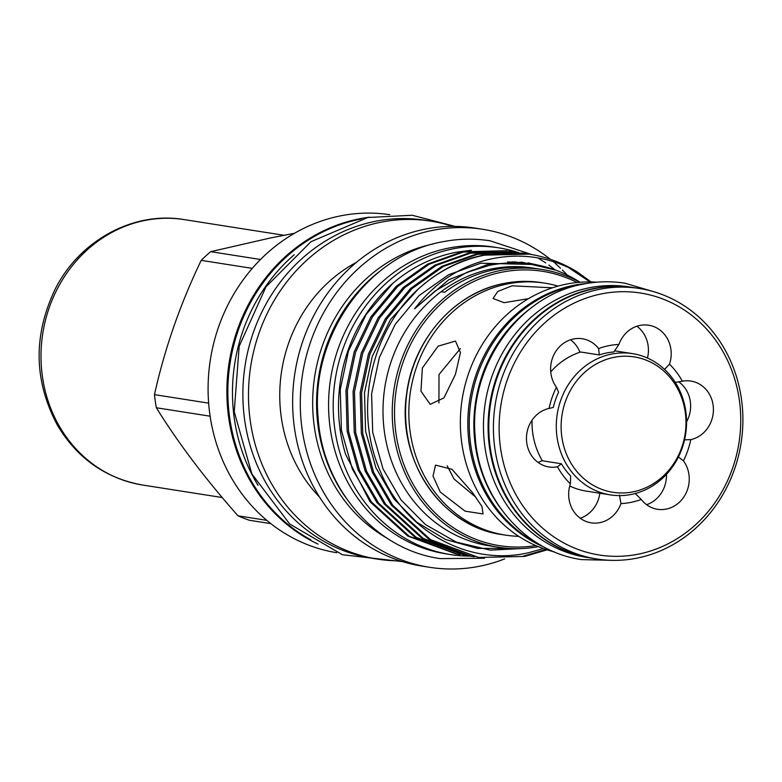 <?xml version="1.0" encoding="UTF-8"?>
<svg xmlns="http://www.w3.org/2000/svg" width="782" height="782" viewBox="0 0 782 782"><rect width="100%" height="100%" fill="white"/><g stroke="black" fill="none" stroke-linecap="round" stroke-linejoin="round"><path stroke-width="1.17" d="M591.935 558.221A136.918 124.426 -81.1 0 1 591.583 558.162L586.959 557.439A136.918 124.426 -81.1 0 1 484.967 447.324A136.918 124.426 -81.1 0 1 629.451 286.916L634.075 287.649A136.918 124.426 -81.1 0 1 634.427 287.698M591.583 558.162A136.918 124.426 -81.1 0 1 489.591 448.057A136.918 124.426 -81.1 0 1 634.075 287.649M294.247 254.737A170.769 155.198 98.9 0 0 234.365 418.966A170.769 155.198 98.9 0 0 258.031 485.309M361.206 218.999A170.769 155.198 98.9 0 0 229.742 418.243A170.769 155.198 98.9 0 0 310.806 539.844M613.86 357.374A68.533 62.277 -81.1 0 1 685.228 411.997A68.533 62.277 -81.1 0 1 633.234 491.81A68.533 62.277 -81.1 0 1 561.867 437.177A68.533 62.277 -81.1 0 1 613.86 357.374M631.533 494.39A71.504 64.974 98.9 0 0 686.567 422.71A71.504 64.974 98.9 0 0 632.521 353.62A71.504 64.974 98.9 0 0 611.319 354.129A71.504 64.974 98.9 0 0 556.285 425.799A71.504 64.974 98.9 0 0 610.331 494.889A71.504 64.974 98.9 0 0 631.533 494.39M598.807 289.448A136.918 124.426 -81.1 0 1 639.402 288.48A136.918 124.426 -81.1 0 1 742.9 420.784A136.918 124.426 -81.1 0 1 637.506 558.035A136.918 124.426 -81.1 0 1 596.91 559.003A136.918 124.426 -81.1 0 1 493.413 426.698A136.918 124.426 -81.1 0 1 598.807 289.448M596.91 559.003L592.287 558.28A136.918 124.426 -81.1 0 1 488.789 425.975A136.918 124.426 -81.1 0 1 594.183 288.724A136.918 124.426 -81.1 0 1 634.779 287.756L639.402 288.48M638.679 554.086A132.608 120.516 98.9 0 0 739.293 399.661A132.608 120.516 98.9 0 0 601.192 293.954A132.608 120.516 98.9 0 0 500.578 448.379A132.608 120.516 98.9 0 0 638.679 554.086M570.508 339.779A29.755 27.038 98.9 0 1 579.785 351.871L599.286 354.93L598.621 348.577A29.755 27.038 98.9 0 0 582.336 338.762A29.755 27.038 98.9 0 0 554.428 353.728A29.755 27.038 98.9 0 0 556.442 387.227L558.592 392.222A71.885 65.326 98.9 0 0 553.285 407.461L549.062 408.439A29.755 27.038 98.9 0 0 526.452 438.37A29.755 27.038 98.9 0 0 548.944 466.962A29.755 27.038 98.9 0 0 557.468 466.815L561.398 463.775L541.897 460.706A29.755 27.038 98.9 0 1 537.996 462.367M684.543 439.855L690.809 439.601A29.755 27.038 98.9 0 0 713.419 409.67A29.755 27.038 98.9 0 0 690.926 381.078A29.755 27.038 98.9 0 0 682.393 381.235L675.257 382.369M686.567 421.811A29.755 27.038 98.9 0 0 678.561 381.714M635.228 493.51L641.25 499.463A29.755 27.038 98.9 0 0 657.535 509.287A29.755 27.038 98.9 0 0 666.352 509.072A29.755 27.038 98.9 0 0 683.429 460.813L678.405 456.991M646.587 504.693A29.755 27.038 98.9 0 0 666.469 474.332M641.25 499.463A79.823 72.54 -81.1 0 1 631.221 502.318A79.823 72.54 -81.1 0 1 620.967 503.598L619.471 495.055M561.398 463.775A71.885 65.326 98.9 0 0 570.664 476.033L570.371 483.882A29.755 27.038 98.9 0 0 591.163 522.826A29.755 27.038 98.9 0 0 599.98 522.62A29.755 27.038 98.9 0 0 620.967 503.598M580.215 518.241A29.755 27.038 98.9 0 0 599.833 493.237M581.564 284.452A136.918 124.426 98.9 0 0 574.633 285.645A136.918 124.426 98.9 0 0 470.51 404.431A136.918 124.426 98.9 0 0 540.626 545.113M475.955 497.284L454.049 479.004L447.216 465.798M440.256 492.025L465.075 511.154L483.051 513.96L481.908 506.404L472.475 492.562L452.006 469.327L435.545 465.104L433.003 476.082L440.256 492.025M438.937 402.945L438.995 374.529L460.344 348.596M422.378 367.97L420.951 391.176L430.217 404.353L443.99 397.852L455.437 374.343L460.461 352.604L455.476 341.069L438.115 346.162L422.378 367.97M552.463 287.786L512.034 285.821L497.733 291.461L493.071 298.48L504.048 302.693L528.485 298.665M596.676 282.194A136.918 124.426 98.9 0 0 565.738 284.257A136.918 124.426 98.9 0 0 460.481 416.171A136.918 124.426 98.9 0 0 554.321 551.887M544.937 547.478A136.918 124.426 -81.1 0 1 468.682 407.627A136.918 124.426 -81.1 0 1 573.206 285.42A136.918 124.426 -81.1 0 1 586.402 283.514M518.73 536.325A127.515 115.883 -81.1 0 1 505.231 535.083A127.515 115.883 -81.1 0 1 408.839 411.87A127.515 115.883 -81.1 0 1 506.99 284.032A127.515 115.883 -81.1 0 1 544.8 283.143A127.515 115.883 -81.1 0 1 558.025 286.104M471.419 250.24L456.727 252.146C433.277 256.672 411.977 267.053 392.838 283.309A153.741 139.714 98.9 0 0 345.644 454.44L370.003 501.731L407.745 536.032L455.945 553.881L460.207 554.526M392.838 283.309L366.152 314.501L348.489 350.971L340.258 389.504L341.411 430.247L352.32 468.995L371.401 501.956L409.152 536.257L457.343 554.106M464.459 555.22L414.851 537.146L377.11 502.846L358.029 469.884L347.12 431.146L345.967 390.404L354.197 351.871L371.03 316.69L396.298 286.251L427.774 264.023L461.986 251.833L507.205 250.69L463.384 252.048L429.181 264.238L397.706 286.466L372.437 316.906L355.605 352.086L347.364 390.629L348.518 431.361L359.427 470.109L378.517 503.07L416.259 537.371L464.459 555.22L467.313 555.64M450.549 554.565A155.247 141.083 -81.1 0 1 334.901 429.719A155.247 141.083 -81.1 0 1 498.73 247.835L494.107 247.112A155.247 141.083 -81.1 0 0 330.287 428.986A155.247 141.083 -81.1 0 0 445.926 553.842L450.549 554.565A155.247 141.083 -81.1 0 0 470.168 556.119L421.967 538.26L384.226 503.97L365.135 471.008L354.226 432.26L353.073 391.518L361.304 352.985L378.136 317.805L403.404 287.365L434.88 265.137L469.092 252.948L514.312 251.814L470.5 253.173L436.288 265.362L404.812 287.58L379.544 318.02L362.711 353.21L354.481 391.743L355.634 432.475L366.543 471.223L385.624 504.185L423.365 538.485L471.566 556.344L474.42 556.755M478.672 557.458L429.074 539.385L391.332 505.084L372.252 472.123L361.333 433.375L360.179 392.642L368.42 354.099L385.252 318.919L410.521 288.48L441.996 266.251L476.199 254.062L522.826 253.143L477.607 254.287L443.394 266.476L411.928 288.705L386.66 319.144L369.818 354.324L361.587 392.857L362.74 433.599L373.649 472.338L392.74 505.299L430.481 539.6L478.672 557.458L524.624 556.432L547.058 549.844M511.457 251.393L508.613 250.914M515.015 251.921L517.86 252.42M518.564 252.508L515.719 252.029M522.132 253.036L524.976 253.534M525.68 253.632L522.826 253.143M591.143 281.94L577.194 271.931A153.741 139.714 98.9 0 0 529.512 254.199A153.741 139.714 98.9 0 0 483.921 255.274A153.741 139.714 98.9 0 0 415.76 291.363C436.248 272.214 458.77 260.152 483.315 255.186L529.023 254.121M568.094 267.278L589.99 281.921M545.983 549.492L523.217 556.207M534.663 268.334A140.584 127.759 98.9 0 0 491.204 269.028A140.584 127.759 98.9 0 0 441.097 291.725A140.584 127.759 98.9 0 0 385.634 439.288A140.584 127.759 98.9 0 0 489.258 545.807L498.505 547.253A140.584 127.759 -81.1 0 1 392.241 411.41A140.584 127.759 -81.1 0 1 500.451 270.484A140.584 127.759 -81.1 0 1 542.131 269.497A140.584 127.759 -81.1 0 1 579.794 282.273M580.078 282.253L578.123 281.012C550.518 264.306 520.91 259.096 489.278 265.391L466.561 272.488L435.173 290.992L414.587 308.841C433.961 283.837 457.92 267.571 486.443 260.025C518.202 252.215 548.456 256.183 577.194 271.931M415.76 291.363C369.397 335.458 354.129 412.466 380.423 471.507C404.841 531.33 468.789 566.647 528.612 552.718L543.412 548.612M538.27 546.647A140.584 127.759 -81.1 0 1 498.505 547.253M542.131 269.497L536.442 268.597A140.584 127.759 98.9 0 0 494.762 269.585A140.584 127.759 98.9 0 0 444.655 292.282L441.097 291.725M577.087 282.517A138.864 126.195 98.9 0 0 501.409 272.283A138.864 126.195 98.9 0 0 395.692 431.332A138.864 126.195 98.9 0 0 535.768 545.582M389.778 214.698A171.072 155.471 98.9 0 0 339.779 216.018A171.072 155.471 98.9 0 0 208.1 387.11A171.072 155.471 98.9 0 0 336.69 552.698M369.505 217.161A171.072 155.471 98.9 0 0 358.557 218.97A171.072 155.471 98.9 0 0 228.305 368.635A171.072 155.471 98.9 0 0 318.147 544.135M294.54 233.261L270.728 237.914L210.681 251.667A154.386 140.301 98.9 0 0 201.209 260.357C180.222 304.061 164.64 348.821 154.465 394.636A154.386 140.301 98.9 0 0 156.361 407.754C177.983 442.759 205.207 478.789 238.021 515.827A154.386 140.301 98.9 0 0 249.39 520.265L270.807 523.627M452.7 226.379A171.072 155.471 98.9 0 0 430.892 221.159L425.281 220.28A171.072 155.471 98.9 0 0 374.558 221.482A171.072 155.471 98.9 0 0 242.879 392.975A171.072 155.471 98.9 0 0 372.193 558.28L377.804 559.159A171.072 155.471 98.9 0 0 400.159 560.87M430.892 221.159A171.072 155.471 98.9 0 0 380.169 222.362A171.072 155.471 98.9 0 0 248.49 393.854A171.072 155.471 98.9 0 0 377.804 559.159M356.455 262.351A143.859 130.741 98.9 0 0 319.574 497.127M550.313 259.292A171.072 155.471 98.9 0 0 482.699 229.292L475.055 228.09A171.072 155.471 98.9 0 0 424.323 229.302A171.072 155.471 98.9 0 0 292.644 400.795A171.072 155.471 98.9 0 0 421.957 566.1L429.601 567.302A171.072 155.471 98.9 0 0 480.334 566.09A171.072 155.471 98.9 0 0 504.703 558.886M482.699 229.292A171.072 155.471 98.9 0 0 431.967 230.495A171.072 155.471 98.9 0 0 300.288 401.997A171.072 155.471 98.9 0 0 429.601 567.302M433.355 243.935A157.485 143.126 98.9 0 0 314.755 376.083A157.485 143.126 98.9 0 0 387.129 538.241M380.902 270.435A157.485 143.126 98.9 0 0 345.321 496.932M567.175 274.961A171.072 155.471 98.9 0 0 562.307 269.946M560.528 268.216A171.072 155.471 98.9 0 0 554.985 263.172M553.959 262.293A171.072 155.471 98.9 0 0 553.03 261.511M210.123 416.2L156.361 407.754M238.021 515.827L266.77 520.343M210.681 251.667L260.514 259.497M252.273 268.373L201.209 260.357M154.465 394.636L208.647 403.141M498.73 247.835A155.247 141.083 -81.1 0 1 518.016 252.41M531.076 308.01A136.918 124.426 98.9 0 0 499.786 507.205M664.534 369.397L669.5 364.158A29.755 27.038 98.9 0 0 648.708 325.214A29.755 27.038 98.9 0 0 618.904 344.442L613.85 351.959A71.885 65.326 98.9 0 0 599.286 354.93M610.331 494.889L586.07 491.076A71.504 64.974 -81.1 0 1 569.736 486.013M542.366 460.784A71.504 64.974 -81.1 0 1 532.053 420.188M550.743 371.9A71.504 64.974 -81.1 0 1 580.606 351.998M647.467 358.048A29.755 27.038 98.9 0 0 636.88 326.231M570.371 483.882A79.823 72.54 -81.1 0 1 557.468 466.815M690.809 439.601A79.823 72.54 -81.1 0 1 683.429 460.813M669.5 364.158A79.823 72.54 -81.1 0 1 682.393 381.235M598.621 348.577A79.823 72.54 -81.1 0 1 618.904 344.442M549.062 408.439A79.823 72.54 -81.1 0 1 556.442 387.227M501.956 534.575C441.351 526.736 396.161 459.718 406.679 393.512C413.238 339.603 454.518 292.722 503.618 283.524C516.267 280.963 528.906 280.66 541.525 282.625A127.515 115.883 98.9 0 0 503.716 283.524A127.515 115.883 98.9 0 0 405.565 411.352A127.515 115.883 98.9 0 0 501.956 534.575L505.231 535.083M414.587 308.841L448.8 279.712L488.036 264.316L521.965 262.205L556.07 270.21M524.243 548.417L490.334 550.137L456.258 542.102L425.535 524.634L401.029 499.942L383.014 468.858L372.701 432.319L371.597 393.893L379.348 357.55L395.203 324.374L419.015 295.664L448.682 274.697L480.93 263.202L535.162 264.551M509.805 548.465L477.479 548.378L445.525 539.482L416.884 522.308L393.913 498.828L375.898 467.744L365.595 431.195L364.49 392.779L372.232 356.436L390.521 319.545L418.507 288.783M527.879 262.84L537.224 264.932M142.539 485.016C105.893 478.437 77.584 458.623 57.624 425.584C33.812 381.108 33 335.634 55.19 289.154C79.471 240.524 133.487 210.886 184.229 219.605A134.328 122.08 98.9 0 0 61.798 280.846A134.328 122.08 98.9 0 0 59.608 426.679A134.328 122.08 98.9 0 0 142.539 485.016L222.215 497.528M612.355 560.352L581.515 559.599C524.683 551.711 478.662 497.811 475.163 436.161C468.623 366.396 518.173 295.84 582.795 284.189C596.842 281.344 610.889 281.012 624.935 283.201L654.514 291.93M484.488 558.231L440.188 558.612C374.949 549.56 322.076 487.645 318.049 416.738C310.513 336.475 367.53 255.313 441.752 241.951C457.871 238.676 473.99 238.295 490.109 240.807L531.848 254.59M537.811 257.884L545.748 262.889M548.827 265.049L555.103 269.829M614.505 350.795L632.521 353.62M544.8 283.143L541.525 282.625M470.158 556.119L471.566 556.344M528.534 254.042L529.512 254.199M455.153 226.399L412.192 215.255L367.755 217.513L310.953 241.716L265.988 286.808L239.175 346.299L234.229 411.752L251.872 473.931L289.702 524.008L342.438 554.751L402.505 561.613M466.561 272.478L473.335 269.878M507.626 261.911L521.975 262.987M514.605 261.833L521.34 262.947M514.204 261.823L518.837 262.83M512.142 261.814L515.788 262.762M184.229 219.605L283.983 235.274"/></g></svg>

